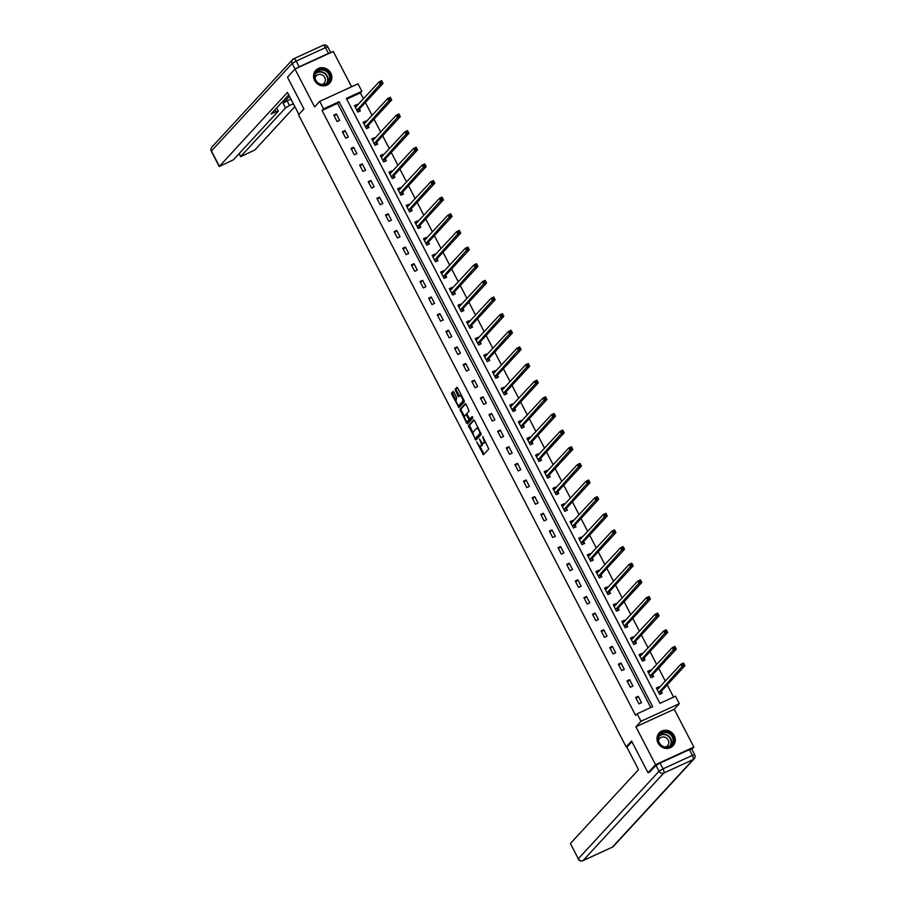 <?xml version="1.0" encoding="UTF-8"?>
<svg xmlns="http://www.w3.org/2000/svg" width="906" height="906" viewBox="0 0 906 906"><rect width="100%" height="100%" fill="white"/><g stroke="black" fill="none" stroke-linecap="round" stroke-linejoin="round"><path stroke-width="1.36" d="M476.703 441.935L483.43 454.778L488.787 448.991L482.773 436.499L483.102 438.391A3.805 1.291 -114.6 0 1 483.895 442.762L483.453 443.238A3.805 1.291 -114.6 0 1 483.306 443.351A3.805 1.291 -114.6 0 1 480.78 440.916L479.444 438.968L480.361 441.358A3.805 1.291 -114.6 0 1 481.154 445.729L480.712 446.216A3.805 1.291 -114.6 0 1 480.565 446.318A3.805 1.291 -114.6 0 1 478.04 443.883L476.703 441.935M314.62 80.498A9.456 8.8 42.7 0 0 329.648 83.205A9.456 8.8 42.7 0 0 330.781 73.092A9.456 8.8 42.7 0 0 315.752 70.385A9.456 8.8 42.7 0 0 314.62 80.498M658.05 743.045A9.456 8.8 42.7 0 0 673.079 745.751A9.456 8.8 42.7 0 0 674.211 735.638A9.456 8.8 42.7 0 0 659.183 732.931A9.456 8.8 42.7 0 0 658.05 743.045M453.872 392.253L453.034 391.517L451.55 393.136L451.788 394.495L458.991 407.609L464.336 401.834L464.087 400.463L457.689 388.108L456.896 387.349L455.05 389.331L458.04 395.99L458.832 396.749L459.772 395.741A3.182 1.087 -114.6 0 1 459.897 395.65A3.182 1.087 -114.6 0 1 462.105 397.893A3.182 1.087 -114.6 0 1 462.672 401.347L459.183 405.129A3.182 1.087 -114.6 0 1 459.059 405.22A3.182 1.087 -114.6 0 1 456.839 402.989A3.182 1.087 -114.6 0 1 456.273 399.535L456.613 397.53L453.872 392.253M323.567 108.845L319.693 101.381L358.029 83.805L361.89 91.279L346.352 98.403L659.93 703.35L675.468 696.227L679.341 703.69L641.006 721.267L637.145 713.803L652.682 706.68L339.104 101.721L323.567 108.845L322.06 110.475L635.638 715.423L637.145 713.803M650.225 771.787L648.028 772.795L631.561 741.017L626.159 746.872L298.538 114.824L303.94 108.969L287.462 77.191L294.971 69.049L314.597 106.919L319.693 101.381M648.028 772.795L655.536 764.664L693.871 747.088L674.245 709.228L679.341 703.69M674.245 709.228L635.91 726.793L655.536 764.664M635.91 726.793L641.006 721.267M468.425 425.695L475.91 440.135L481.211 434.393L474.563 420.667L473.725 419.942L468.425 425.695L469.455 425.22L473.079 433.091M466.635 423.136L459.988 409.41L465.288 403.657L466.126 404.393L469.115 411.041L466.964 413.374L467.213 414.744L469.818 419.014L472.139 416.522L472.864 418.017L467.428 423.895L466.635 423.136L467.666 422.66L467.043 421.449M351.585 86.761L333.295 51.483L294.971 69.049M691.867 749.262L693.871 747.088M626.159 746.872L627.824 746.114M650.791 707.541L337.598 103.352L322.06 110.475M641.539 702.694L638.22 696.295L635.638 697.484L638.945 703.883L641.539 702.694M632.92 686.057L629.602 679.659L627.009 680.836L630.327 687.235L632.92 686.057M624.291 669.409L620.972 663.011L618.379 664.2L621.697 670.599L624.291 669.409M615.661 652.773L612.354 646.374L609.761 647.563L613.079 653.962L615.661 652.773M607.043 636.137L603.724 629.738L601.131 630.927L604.449 637.326L607.043 636.137M598.413 619.5L595.095 613.102L592.513 614.291L595.831 620.689L598.413 619.5M589.795 602.864L586.476 596.465L583.883 597.654L587.201 604.053L589.795 602.864M581.165 586.227L577.847 579.829L575.265 581.006L578.583 587.405L581.165 586.227M572.547 569.58L569.228 563.181L566.635 564.37L569.953 570.769L572.547 569.58M563.917 552.943L560.599 546.545L558.017 547.734L561.335 554.132L563.917 552.943M555.299 536.307L551.981 529.908L549.387 531.097L552.705 537.496L555.299 536.307M546.669 519.67L543.351 513.272L540.769 514.461L544.076 520.859L546.669 519.67M538.051 503.034L534.733 496.635L532.139 497.824L535.457 504.223L538.051 503.034M529.421 486.397L526.103 479.999L523.509 481.177L526.828 487.575L529.421 486.397M520.791 469.75L517.485 463.351L514.891 464.54L518.209 470.939L520.791 469.75M512.173 453.113L508.855 446.715L506.261 447.904L509.58 454.302L512.173 453.113M503.543 436.477L500.237 430.078L497.643 431.267L500.961 437.666L503.543 436.477M494.925 419.84L491.607 413.442L489.014 414.631L492.332 421.03L494.925 419.84M486.296 403.204L482.977 396.805L480.395 397.994L483.713 404.393L486.296 403.204M477.677 386.568L474.359 380.169L471.766 381.347L475.084 387.745L477.677 386.568M469.048 369.92L465.729 363.521L463.147 364.71L466.465 371.109L469.048 369.92M460.429 353.283L457.111 346.885L454.518 348.074L457.836 354.473L460.429 353.283M451.8 336.647L448.481 330.248L445.899 331.437L449.206 337.836L451.8 336.647M443.181 320.011L439.863 313.612L437.27 314.801L440.588 321.2L443.181 320.011M434.552 303.374L431.233 296.975L428.64 298.165L431.958 304.563L434.552 303.374M425.933 286.738L422.615 280.339L420.022 281.517L423.34 287.915L425.933 286.738M417.304 270.09L413.985 263.691L411.392 264.88L414.71 271.279L417.304 270.09M408.674 253.454L405.367 247.055L402.774 248.244L406.092 254.643L408.674 253.454M400.056 236.817L396.737 230.418L394.144 231.608L397.462 238.006L400.056 236.817M391.426 220.181L388.108 213.782L385.526 214.971L388.844 221.37L391.426 220.181M382.808 203.544L379.489 197.146L376.896 198.335L380.214 204.733L382.808 203.544M374.178 186.908L370.86 180.509L368.278 181.687L371.596 188.086L374.178 186.908M365.56 170.26L362.241 163.861L359.648 165.051L362.966 171.449L365.56 170.26M356.93 153.624L353.612 147.225L351.03 148.414L354.337 154.813L356.93 153.624M348.312 136.987L344.993 130.589L342.4 131.778L345.718 138.176L348.312 136.987M339.682 120.351L336.364 113.952L333.77 115.141L337.089 121.54L339.682 120.351M673.577 697.099L667.246 684.879M665.321 681.165L658.617 668.232M656.703 664.528L649.998 651.595M648.073 647.892L641.369 634.959M639.455 631.255L632.75 618.322M630.825 614.619L624.121 601.686M622.196 597.983L615.491 585.05M613.577 581.335L606.873 568.402M604.948 564.698L598.243 551.765M596.329 548.062L589.625 535.129M587.7 531.426L580.995 518.492M579.081 514.789L572.377 501.856M570.452 498.153L563.747 485.22M561.833 481.505L555.129 468.572M553.204 464.869L546.499 451.935M544.585 448.232L537.881 435.299M535.956 431.596L529.251 418.663M527.326 414.959L520.622 402.026M518.708 398.323L512.003 385.39M510.078 381.675L503.374 368.742M501.46 365.039L494.755 352.106M492.83 348.402L486.126 335.469M484.212 331.766L477.507 318.833M475.582 315.129L468.878 302.196M466.964 298.493L460.259 285.549M458.334 281.845L451.63 268.912M449.716 265.209L443.011 252.276M441.086 248.572L434.382 235.639M432.456 231.936L425.752 219.003M423.838 215.3L417.134 202.366M415.208 198.663L408.504 185.719M406.59 182.015L399.886 169.082M397.96 165.379L391.256 152.446M389.342 148.743L382.638 135.809M380.713 132.106L374.008 119.173M372.094 115.47L365.39 102.537M363.465 98.833L360.395 92.899L346.749 99.162M659.375 687.62L658.945 686.793L656.352 687.982L659.67 694.381L662.263 693.192L661.369 691.471M650.746 670.984L650.315 670.157L647.733 671.346L651.04 677.745L653.634 676.556L652.739 674.834M642.128 654.347L641.697 653.52L639.104 654.71L642.422 661.108L645.015 659.919L644.121 658.186M633.498 637.711L633.067 636.884L630.474 638.062L633.792 644.46L636.386 643.283L635.491 641.55M624.88 621.074L624.449 620.236L621.856 621.425L625.174 627.824L627.767 626.635L626.861 624.913M616.25 604.427L615.82 603.6L613.226 604.789L616.544 611.188L619.138 609.998L618.243 608.277M607.62 587.79L607.201 586.963L604.608 588.153L607.926 594.551L610.508 593.362L609.613 591.641M599.002 571.154L598.572 570.327L595.978 571.516L599.296 577.915L601.89 576.726L600.995 575.004M590.372 554.517L589.942 553.691L587.36 554.88L590.678 561.278L593.26 560.089L592.365 558.356M581.754 537.881L581.324 537.054L578.73 538.232L582.048 544.631L584.642 543.453L583.747 541.72M573.124 521.244L572.694 520.406L570.112 521.596L573.43 527.994L576.012 526.805L575.117 525.084M564.506 504.597L564.076 503.77L561.482 504.959L564.8 511.358L567.394 510.169L566.499 508.447M555.876 487.96L555.446 487.134L552.864 488.323L556.171 494.721L558.764 493.532L557.87 491.811M547.258 471.324L546.828 470.497L544.234 471.686L547.552 478.085L550.146 476.896L549.251 475.163M538.628 454.687L538.198 453.861L535.605 455.05L538.923 461.448L541.516 460.259L540.622 458.527M530.01 438.051L529.58 437.224L526.986 438.402L530.304 444.801L532.898 443.623L531.992 441.89M521.38 421.415L520.95 420.577L518.357 421.766L521.675 428.164L524.268 426.975L523.374 425.254M512.751 404.767L512.332 403.94L509.738 405.129L513.056 411.528L515.639 410.339L514.744 408.617M504.132 388.13L503.702 387.304L501.109 388.493L504.427 394.891L507.02 393.702L506.126 391.981M495.503 371.494L495.072 370.667L492.49 371.856L495.809 378.255L498.391 377.066L497.496 375.333M486.884 354.858L486.454 354.031L483.861 355.22L487.179 361.619L489.772 360.429L488.878 358.697M478.255 338.221L477.824 337.394L475.242 338.572L478.561 344.971L481.143 343.793L480.248 342.06M469.636 321.585L469.206 320.747L466.613 321.936L469.931 328.334L472.524 327.145L471.63 325.424M461.007 304.937L460.576 304.11L457.994 305.299L461.301 311.698L463.895 310.509L463 308.787M452.388 288.301L451.958 287.474L449.365 288.663L452.683 295.062L455.276 293.872L454.382 292.151M443.759 271.664L443.328 270.837L440.735 272.026L444.053 278.425L446.647 277.236L445.752 275.503M435.14 255.028L434.71 254.201L432.117 255.39L435.435 261.789L438.028 260.6L437.122 258.867M426.511 238.391L426.08 237.565L423.487 238.742L426.805 245.141L429.399 243.963L428.504 242.23M417.881 221.755L417.462 220.917L414.869 222.106L418.187 228.505L420.769 227.315L419.874 225.594M409.263 205.107L408.833 204.28L406.239 205.469L409.557 211.868L412.151 210.679L411.256 208.958M400.633 188.471L400.203 187.644L397.621 188.833L400.939 195.232L403.521 194.043L402.626 192.321M392.015 171.834L391.585 171.008L388.991 172.197L392.309 178.595L394.903 177.406L394.008 175.673M383.385 155.198L382.955 154.371L380.373 155.56L383.691 161.959L386.273 160.77L385.378 159.037M374.767 138.561L374.337 137.735L371.743 138.912L375.061 145.311L377.655 144.133L376.76 142.401M366.137 121.914L365.707 121.087L363.125 122.276L366.432 128.675L369.025 127.486L368.13 125.764M357.519 105.277L357.089 104.45L354.495 105.64L357.813 112.038L360.407 110.849L359.512 109.128M360.395 92.899L361.89 91.279M337.598 103.352L339.104 101.721M658.945 686.793L657.054 688.843M638.22 696.295L636.171 698.515M629.602 679.659L627.541 681.878M650.315 670.157L648.424 672.207M620.972 663.011L618.923 665.242M641.697 653.52L639.806 655.57M612.354 646.374L610.293 648.605M633.067 636.884L631.176 638.923M603.724 629.738L601.675 631.969M624.449 620.236L622.558 622.286M595.095 613.102L593.045 615.321M615.82 603.6L613.928 605.65M586.476 596.465L584.427 598.685M607.201 586.963L605.31 589.013M577.847 579.829L575.797 582.048M598.572 570.327L596.68 572.377M569.228 563.181L567.179 565.412M589.942 553.691L588.062 555.74M560.599 546.545L558.549 548.776M581.324 537.054L579.432 539.093M551.981 529.908L549.931 532.139M572.694 520.406L570.814 522.456M543.351 513.272L541.301 515.491M564.076 503.77L562.184 505.82M534.733 496.635L532.671 498.855M555.446 487.134L553.555 489.183M526.103 479.999L524.053 482.219M546.828 470.497L544.936 472.547M517.485 463.351L515.423 465.582M538.198 453.861L536.307 455.911M508.855 446.715L506.805 448.946M529.58 437.224L527.688 439.263M500.237 430.078L498.175 432.309M520.95 420.577L519.059 422.626M491.607 413.442L489.557 415.661M512.332 403.94L510.44 405.99M482.977 396.805L480.927 399.025M503.702 387.304L501.811 389.354M474.359 380.169L472.309 382.389M495.072 370.667L493.192 372.717M465.729 363.521L463.679 365.752M486.454 354.031L484.563 356.081M457.111 346.885L455.061 349.116M477.824 337.394L475.944 339.433M448.481 330.248L446.432 332.468M469.206 320.747L467.315 322.796M439.863 313.612L437.813 315.832M460.576 304.11L458.685 306.16M431.233 296.975L429.184 299.195M451.958 287.474L450.067 289.524M422.615 280.339L420.554 282.559M443.328 270.837L441.437 272.887M413.985 263.691L411.936 265.922M434.71 254.201L432.819 256.251M405.367 247.055L403.306 249.286M426.08 237.565L424.189 239.603M396.737 230.418L394.688 232.638M417.462 220.917L415.571 222.967M388.108 213.782L386.058 216.002M408.833 204.28L406.941 206.33M379.489 197.146L377.44 199.365M400.203 187.644L398.323 189.694M370.86 180.509L368.81 182.729M391.585 171.008L389.693 173.057M362.241 163.861L360.192 166.092M382.955 154.371L381.075 156.421M353.612 147.225L351.562 149.456M374.337 137.735L372.445 139.773M344.993 130.589L342.944 132.808M365.707 121.087L363.816 123.137M336.364 113.952L334.314 116.172M357.089 104.45L355.197 106.5M481.414 445.888A3.805 1.291 -114.6 0 0 481.607 445.843A3.805 1.291 -114.6 0 0 481.754 445.741L480.712 446.216M482.207 442.921A3.805 1.291 -114.6 0 1 482.196 445.254L481.754 445.741M484.155 442.921A3.805 1.291 -114.6 0 0 484.336 442.875A3.805 1.291 -114.6 0 0 484.495 442.762L483.453 443.238M485.163 441.12A3.805 1.291 -114.6 0 1 484.937 442.287L484.495 442.762M479.874 446.205L484.064 454.11M474.178 420.101L469.455 425.22M475.729 438.21L476.499 439.501M474.891 437.813L475.48 438.323L480.135 433.272L479.172 430.803A3.805 1.291 -114.6 0 0 476.635 428.357A3.805 1.291 -114.6 0 0 476.488 428.47L473.306 431.924A3.805 1.291 -114.6 0 0 474.098 436.296L474.891 437.813M476.443 437.881L475.48 438.323M480.961 433.023L476.511 437.847M478.368 428.006A3.805 1.291 -114.6 0 0 477.677 427.881A3.805 1.291 -114.6 0 0 477.53 427.994M464.529 416.601L461.267 410.305L460.237 410.78M465.741 403.827L461.018 408.934L461.267 410.305M470.792 418.549L472.502 416.76M464.733 415.797A3.182 1.087 -114.6 0 0 465.288 419.252A3.182 1.087 -114.6 0 0 467.507 421.483A3.182 1.087 -114.6 0 0 467.632 421.392L468.866 420.067L468.617 418.697L466.012 414.427L464.733 415.797M468.391 421.052A3.182 1.087 -114.6 0 0 468.549 421.018A3.182 1.087 -114.6 0 0 468.674 420.916L467.632 421.392M469.931 418.957L468.674 420.916M467.666 422.66L468.062 423.227M459.942 404.789A3.182 1.087 -114.6 0 0 460.089 404.744A3.182 1.087 -114.6 0 0 460.214 404.654L459.183 405.129M463.906 400.112A3.182 1.087 -114.6 0 1 463.702 400.871L460.214 404.654M457.304 387.541L456.092 388.855L456.33 390.226L459.467 396.081M458.617 405.197L459.625 406.941M453.487 391.675L452.581 392.66L452.83 394.019L456.08 400.293M660.927 693.803L661.448 691.153L684.913 665.706L682.331 666.895L680.95 664.234L657.246 689.704M659.613 694.268L661.154 693.566M656.85 688.934L658.741 688.3M682.524 664.245L680.95 664.234L683.532 663.045L684.913 665.706L683.566 663.781L682.524 664.245L683.079 665.321L684.121 664.845M658.775 692.66L683.079 665.321M683.532 663.045L683.566 663.781M670.078 733.226A8.177 7.61 -137.3 0 1 672.626 744.234A8.177 7.61 -137.3 0 1 661.697 745.978A8.177 7.61 -137.3 0 1 659.16 734.97A8.177 7.61 -137.3 0 1 670.078 733.226M661.867 745.672A7.576 7.055 42.7 0 0 671.312 744.902A7.576 7.055 42.7 0 0 669.625 733.86A7.576 7.055 42.7 0 0 660.168 734.63A7.576 7.055 42.7 0 0 661.867 745.672M665.65 747.042A5.391 5.017 42.7 0 0 666.318 737.937A5.391 5.017 42.7 0 0 658.503 740.451M671.901 746.804A9.388 8.743 42.7 0 0 672.796 745.978A9.388 8.743 42.7 0 0 670.7 732.286A9.388 8.743 42.7 0 0 658.99 733.237A9.388 8.743 42.7 0 0 658.232 734.2M326.647 70.679A8.177 7.61 -137.3 0 1 329.184 81.687A8.177 7.61 -137.3 0 1 318.266 83.431A8.177 7.61 -137.3 0 1 315.73 72.423A8.177 7.61 -137.3 0 1 326.647 70.679M318.425 83.126A7.576 7.055 42.7 0 0 327.881 82.355A7.576 7.055 42.7 0 0 326.194 71.314A7.576 7.055 42.7 0 0 316.738 72.084A7.576 7.055 42.7 0 0 318.425 83.126M322.219 84.496A5.391 5.017 42.7 0 0 322.887 75.391A5.391 5.017 42.7 0 0 315.073 77.905M328.47 84.258A9.388 8.743 42.7 0 0 329.365 83.42A9.388 8.743 42.7 0 0 327.27 69.739A9.388 8.743 42.7 0 0 315.56 70.691A9.388 8.743 42.7 0 0 314.801 71.653M631.901 741.686L626.861 747.156L638.526 769.658L570.395 843.531L578.3 858.786L659.036 771.244L656.046 765.479L649.432 772.161M689.375 749.636L660.055 763.078L663.045 768.843L692.365 755.4L689.375 749.636L691.708 748.945L694.687 754.698L692.365 755.4A3.635 1.234 -114.6 0 1 693.124 759.579L663.804 773.011L583.068 860.553L612.388 847.121L693.124 759.579A3.635 3.386 42.7 0 0 694.132 758.843A3.635 3.635 0 0 0 694.687 754.698M582.694 860.7A3.635 1.234 -114.6 0 0 582.932 860.666A3.635 1.234 -114.6 0 0 583.068 860.553A3.635 3.386 42.7 0 1 578.3 858.786L570.395 843.531M656.046 765.479L660.055 763.078M298.889 114.439L287.462 92.389L219.218 166.511L233.431 159.807L278.142 111.313L275.934 111.766L274.926 109.807M288.731 94.836L271.064 113.997L275.934 111.766M299.161 66.829L328.47 53.386L325.492 47.633L296.171 61.064L299.161 66.829L295.922 68.618M239.252 153.488L240.656 156.681L254.869 149.977L294.846 106.625M289.512 105.538L285.503 107.939L283.068 103.25L287.077 100.849L289.512 105.538L293.363 103.771M240.781 156.432L285.503 107.939M327.813 46.931A3.635 3.635 0 0 0 323.068 45.3A3.635 1.234 -114.6 0 1 325.492 47.633L327.813 46.931L330.769 52.639L328.47 53.386M283.068 103.25L289.49 96.285M287.077 100.849L290.928 99.082M652.309 677.167L652.818 674.517L676.295 649.07L673.702 650.259L672.32 647.586L648.628 673.067M650.984 677.631L652.524 676.929M648.22 672.297L650.123 671.663M673.905 647.609L672.32 647.586L674.913 646.408L676.295 649.07L674.936 647.133L673.905 647.609L674.46 648.673L675.491 648.209M650.146 676.012L674.46 648.673M674.913 646.408L674.936 647.133M643.679 660.531L644.2 657.881L667.665 632.433L665.083 633.622L663.702 630.95L639.998 656.431M642.365 660.995L643.906 660.293M639.602 655.661L641.493 655.027M665.276 630.972L663.702 630.95L666.284 629.761L667.665 632.433L666.318 630.497L665.276 630.972L665.831 632.037L666.873 631.561M641.527 659.375L665.831 632.037M666.284 629.761L666.318 630.497M635.061 643.883L635.57 641.244L659.047 615.797L656.454 616.986L655.072 614.313L631.369 639.795M633.736 644.359L635.276 643.645M630.972 639.024L632.875 638.39M656.657 614.336L655.072 614.313L657.665 613.124L659.047 615.797L657.688 613.86L656.657 614.336L657.201 615.4L658.243 614.925M632.898 642.739L657.201 615.4M657.665 613.124L657.688 613.86M626.431 627.246L626.952 624.608L650.417 599.16L647.824 600.338L646.442 597.677L622.75 623.158M625.117 627.711L626.646 627.009M622.354 622.388L624.245 621.754M648.028 597.7L646.442 597.677L649.036 596.488L650.417 599.16L649.07 597.224L648.028 597.7L648.583 598.764L649.613 598.288M624.279 626.103L648.583 598.764M649.036 596.488L649.07 597.224M617.801 610.61L618.322 607.971L641.799 582.513L639.206 583.702L637.824 581.04L614.121 606.522M616.488 611.074L618.028 610.372M613.724 605.74L615.627 605.117M639.41 581.063L637.824 581.04L640.417 579.851L641.799 582.513L640.44 580.587L639.41 581.063L639.953 582.128L640.995 581.652M615.65 609.466L639.953 582.128M640.417 579.851L640.44 580.587M609.183 593.974L609.704 591.324L633.169 565.876L630.576 567.065L629.194 564.404L605.502 589.874M607.869 594.438L609.398 593.736M605.106 589.104L606.997 588.47M630.78 564.415L629.194 564.404L631.788 563.215L633.169 565.876L631.822 563.951L630.78 564.415L631.335 565.491L632.365 565.016M607.031 592.83L631.335 565.491M631.788 563.215L631.822 563.951M600.553 577.337L601.074 574.687L624.551 549.24L621.958 550.429L620.576 547.756L596.873 573.238M599.24 577.802L600.78 577.099M596.476 572.467L598.368 571.833M622.15 547.779L620.576 547.756L623.169 546.578L624.551 549.24L623.192 547.303L622.15 547.779L622.705 548.843L623.747 548.379M598.402 576.182L622.705 548.843M623.169 546.578L623.192 547.303M591.935 560.701L592.456 558.051L615.921 532.603L613.328 533.793L611.946 531.12L588.254 556.601M590.621 561.165L592.15 560.463M587.847 555.831L589.749 555.197M613.532 531.143L611.946 531.12L614.54 529.931L615.921 532.603L614.562 530.667L613.532 531.143L614.087 532.207L615.117 531.731M589.783 559.546L614.087 532.207M614.54 529.931L614.562 530.667M583.305 544.053L583.826 541.414L607.292 515.967L604.71 517.156L603.328 514.483L579.625 539.965M581.992 544.529L583.532 543.815M579.228 539.195L581.12 538.56M604.902 514.506L603.328 514.483L605.91 513.294L607.292 515.967L605.944 514.03L604.902 514.506L605.457 515.571L606.499 515.095M581.154 542.909L605.457 515.571M605.91 513.294L605.944 514.03M574.687 527.417L575.208 524.778L598.673 499.331L596.08 500.508L594.698 497.847L571.007 523.328M573.362 527.881L574.902 527.179M570.599 522.558L572.501 521.924M596.284 497.87L594.698 497.847L597.292 496.658L598.673 499.331L597.314 497.394L596.284 497.87L596.839 498.934L597.869 498.459M572.535 526.273L596.839 498.934M597.292 496.658L597.314 497.394M566.057 510.78L566.578 508.141L590.044 482.683L587.462 483.872L586.08 481.211L562.377 506.68M564.744 511.244L566.284 510.542M561.98 505.91L563.872 505.276M587.654 481.233L586.08 481.211L588.662 480.021L590.044 482.683L588.696 480.758L587.654 481.233L588.209 482.298L589.251 481.822M563.906 509.636L588.209 482.298M588.662 480.021L588.696 480.758M557.439 494.144L557.949 491.494L581.426 466.046L578.832 467.236L577.45 464.574L553.759 490.044M556.114 494.608L557.654 493.906M553.351 489.274L555.253 488.64M579.036 464.585L577.45 464.574L580.044 463.385L581.426 466.046L580.067 464.11L579.036 464.585L579.591 465.661L580.621 465.186M555.276 493L579.591 465.661M580.044 463.385L580.067 464.11M548.81 477.507L549.33 474.857L572.796 449.41L570.214 450.599L568.832 447.926L545.129 473.408M547.496 477.972L549.036 477.269M544.733 472.638L546.624 472.003M570.406 447.949L568.832 447.926L571.414 446.749L572.796 449.41L571.448 447.473L570.406 447.949L570.961 449.014L572.003 448.538M546.658 476.352L570.961 449.014M571.414 446.749L571.448 447.473M540.191 460.871L540.701 458.221L564.178 432.774L561.584 433.963L560.202 431.29L536.499 456.771M538.866 461.335L540.406 460.633M536.103 456.001L538.005 455.367M561.788 431.313L560.202 431.29L562.796 430.101L564.178 432.774L562.819 430.837L561.788 431.313L562.332 432.377L563.373 431.902M538.028 459.716L562.332 432.377M562.796 430.101L562.819 430.837M531.562 444.223L532.082 441.584L555.548 416.137L552.966 417.326L551.573 414.654L527.881 440.135M530.248 444.699L531.777 443.985M527.485 439.365L529.376 438.731M553.158 414.676L551.573 414.654L554.166 413.464L555.548 416.137L554.2 414.201L553.158 414.676L553.713 415.741L554.744 415.265M529.41 443.079L553.713 415.741M554.166 413.464L554.2 414.201M522.932 427.587L523.453 424.948L546.93 399.501L544.336 400.679L542.954 398.017L519.251 423.498M521.618 428.051L523.158 427.349M518.855 422.728L520.757 422.094M544.54 398.04L542.954 398.017L545.548 396.828L546.93 399.501L545.571 397.564L544.54 398.04L545.084 399.104L546.125 398.629M520.78 426.443L545.084 399.104M545.548 396.828L545.571 397.564M514.314 410.95L514.835 408.312L538.3 382.853L535.706 384.042L534.325 381.381L510.633 406.851M513 411.415L514.529 410.712M510.237 406.081L512.128 405.446M535.91 381.403L534.325 381.381L536.918 380.192L538.3 382.853L536.952 380.928L535.91 381.403L536.465 382.468L537.496 381.992M512.162 409.806L536.465 382.468M536.918 380.192L536.952 380.928M505.684 394.314L506.205 391.664L529.682 366.217L527.088 367.406L525.707 364.744L502.003 390.214M504.37 394.778L505.91 394.076M501.607 389.444L503.498 388.81M527.281 364.756L525.707 364.744L528.3 363.555L529.682 366.217L528.323 364.28L527.281 364.756L527.836 365.831L528.878 365.356M503.532 393.159L527.836 365.831M528.3 363.555L528.323 364.28M497.066 377.677L497.587 375.027L521.052 349.58L518.459 350.769L517.077 348.097L493.385 373.578M495.752 378.142L497.281 377.44M492.977 372.808L494.88 372.173M518.662 348.119L517.077 348.097L519.67 346.919L521.052 349.58L519.693 347.644L518.662 348.119L519.217 349.184L520.248 348.708M494.914 376.522L519.217 349.184M519.67 346.919L519.693 347.644M488.436 361.041L488.957 358.391L512.422 332.944L509.84 334.133L508.459 331.46L484.755 356.941M487.122 361.505L488.662 360.803M484.359 356.171L486.25 355.537M510.033 331.483L508.459 331.46L511.041 330.271L512.422 332.944L511.075 331.007L510.033 331.483L510.588 332.547L511.63 332.072M486.284 359.886L510.588 332.547M511.041 330.271L511.075 331.007M479.818 344.393L480.339 341.755L503.804 316.307L501.211 317.496L499.829 314.824L476.137 340.305M478.493 344.869L480.033 344.155M475.729 339.535L477.632 338.901M501.414 314.846L499.829 314.824L502.422 313.635L503.804 316.307L502.445 314.371L501.414 314.846L501.969 315.911L503 315.435M477.666 343.249L501.969 315.911M502.422 313.635L502.445 314.371M471.188 327.757L471.709 325.118L495.174 299.671L492.592 300.849L491.211 298.187L467.507 323.669M469.874 328.221L471.414 327.519M467.111 322.898L469.002 322.264M492.785 298.21L491.211 298.187L493.793 296.998L495.174 299.671L493.827 297.734L492.785 298.21L493.34 299.274L494.382 298.799M469.036 326.613L493.34 299.274M493.793 296.998L493.827 297.734M462.57 311.12L463.079 308.482L486.556 283.023L483.963 284.212L482.581 281.551L458.889 307.021M461.245 311.585L462.785 310.883M458.481 306.251L460.384 305.616M484.166 281.573L482.581 281.551L485.174 280.362L486.556 283.023L485.197 281.098L484.166 281.573L484.721 282.638L485.752 282.162M460.407 309.977L484.721 282.638M485.174 280.362L485.197 281.098M453.94 294.484L454.461 291.834L477.926 266.387L475.344 267.576L473.963 264.914L450.259 290.384M452.626 294.948L454.166 294.246M449.863 289.614L451.754 288.98M475.537 264.926L473.963 264.914L476.545 263.725L477.926 266.387L476.579 264.45L475.537 264.926L476.092 266.002L477.134 265.526M451.788 293.329L476.092 266.002M476.545 263.725L476.579 264.45M445.322 277.848L445.831 275.197L469.308 249.75L466.715 250.939L465.333 248.267L441.63 273.748M443.997 278.312L445.537 277.61M441.233 272.978L443.136 272.344M466.918 248.289L465.333 248.267L467.926 247.089L469.308 249.75L467.949 247.814L466.918 248.289L467.462 249.354L468.504 248.878M443.159 276.692L467.462 249.354M467.926 247.089L467.949 247.814M436.692 261.211L437.213 258.561L460.678 233.114L458.096 234.303L456.703 231.63L433.011 257.111M435.378 261.675L436.907 260.973M432.615 256.341L434.506 255.707M458.289 231.653L456.703 231.63L459.297 230.441L460.678 233.114L459.331 231.177L458.289 231.653L458.844 232.717L459.874 232.242M434.54 260.056L458.844 232.717M459.297 230.441L459.331 231.177M428.062 244.563L428.583 241.925L452.06 216.477L449.467 217.666L448.085 214.994L424.382 240.475M426.749 245.039L428.289 244.326M423.985 239.705L425.888 239.071M449.67 215.016L448.085 214.994L450.678 213.805L452.06 216.477L450.701 214.541L449.67 215.016L450.214 216.081L451.256 215.605M425.911 243.42L450.214 216.081M450.678 213.805L450.701 214.541M419.444 227.927L419.965 225.288L443.43 199.841L440.837 201.019L439.455 198.357L415.763 223.839M418.13 228.391L419.659 227.689M415.367 223.069L417.258 222.434M441.041 198.38L439.455 198.357L442.049 197.168L443.43 199.841L442.083 197.904L441.041 198.38L441.596 199.445L442.626 198.969M417.292 226.783L441.596 199.445M442.049 197.168L442.083 197.904M410.814 211.291L411.335 208.64L434.812 183.193L432.219 184.382L430.837 181.721L407.134 207.191M409.501 211.755L411.041 211.053M406.737 206.421L408.629 205.787M432.422 181.744L430.837 181.721L433.43 180.532L434.812 183.193L433.453 181.268L432.422 181.744L432.966 182.808L434.008 182.333M408.663 210.147L432.966 182.808M433.43 180.532L433.453 181.268M402.196 194.654L402.717 192.004L426.182 166.557L423.589 167.746L422.207 165.085L398.515 190.554M400.882 195.118L402.411 194.416M398.108 189.784L400.01 189.15M423.793 165.096L422.207 165.085L424.801 163.895L426.182 166.557L424.823 164.62L423.793 165.096L424.348 166.172L425.378 165.696M400.044 193.499L424.348 166.172M424.801 163.895L424.823 164.62M393.566 178.018L394.087 175.368L417.553 149.92L414.971 151.109L413.589 148.437L389.886 173.918M392.253 178.482L393.793 177.78M389.489 173.148L391.381 172.514M415.163 148.459L413.589 148.437L416.171 147.259L417.553 149.92L416.205 147.984L415.163 148.459L415.718 149.524L416.76 149.048M391.415 176.863L415.718 149.524M416.171 147.259L416.205 147.984M384.948 161.381L385.469 158.731L408.934 133.284L406.341 134.473L404.959 131.8L381.267 157.282M383.623 161.846L385.163 161.143M380.86 156.511L382.762 155.877M406.545 131.823L404.959 131.8L407.553 130.611L408.934 133.284L407.575 131.347L406.545 131.823L407.1 132.888L408.13 132.412M382.796 160.226L407.1 132.888M407.553 130.611L407.575 131.347M376.318 144.733L376.839 142.095L400.305 116.648L397.723 117.825L396.341 115.164L372.638 140.645M375.005 145.209L376.545 144.496M372.241 139.875L374.133 139.241M397.915 115.187L396.341 115.164L398.923 113.975L400.305 116.648L398.957 114.711L397.915 115.187L398.47 116.251L399.512 115.775M374.167 143.59L398.47 116.251M398.923 113.975L398.957 114.711M367.7 128.097L368.221 125.458L391.686 100L389.093 101.189L387.711 98.528L364.019 124.009M366.375 128.561L367.915 127.859M363.612 123.239L365.514 122.604M389.297 98.55L387.711 98.528L390.305 97.338L391.686 100L390.327 98.075L389.297 98.55L389.852 99.615L390.882 99.139M365.537 126.953L389.852 99.615M390.305 97.338L390.327 98.075M359.07 111.461L359.591 108.811L383.057 83.363L380.475 84.552L379.093 81.891L355.39 107.361M357.757 111.925L359.297 111.223M354.993 106.591L356.885 105.957M380.667 81.914L379.093 81.891L381.675 80.702L383.057 83.363L381.709 81.438L380.667 81.914L381.222 82.978L382.264 82.503M356.919 110.317L381.222 82.978M381.675 80.702L381.709 81.438M482.196 445.254L481.154 445.729M484.937 442.287L483.895 442.762M483.679 453.544L482.649 454.019M476.114 438.934L475.072 439.41M469.704 426.579L468.674 427.054M480.916 432.921L480.135 433.272M461.018 408.934L459.988 409.41M470.905 418.504L469.863 418.98M469.897 419.591L468.866 420.067M466.93 414.019L466.069 414.416M463.702 400.871L462.672 401.347M459.07 395.514L458.04 395.99M456.33 390.226L455.299 390.701M456.092 388.855L455.05 389.331M459.229 406.375L458.198 406.851M452.83 394.019L451.788 394.495M452.581 392.66L451.55 393.136M661.38 691.357L658.787 692.546M661.448 691.153L658.855 692.343M659.466 735.547A7.576 7.055 -137.3 0 1 670.451 745.683M669.817 746.114A7.327 6.818 42.7 0 0 659.092 736.216M316.035 73.001A7.576 7.055 -137.3 0 1 327.021 83.137M326.387 83.556A7.327 6.818 42.7 0 0 315.662 73.669M578.187 859.024A3.635 3.635 0 0 0 582.932 860.666L612.241 847.223A3.635 3.635 0 0 0 613.407 846.385A3.635 3.386 42.7 0 1 612.388 847.121A3.635 1.234 65.4 0 1 612.241 847.223A3.635 1.234 65.4 0 1 612.071 847.257M659.036 771.244A3.635 3.386 42.7 0 0 663.804 773.011A3.635 1.234 65.4 0 0 663.045 768.843L659.036 771.244M295.039 69.015L292.162 63.465L211.426 151.008L219.331 166.262M211.313 151.257L211.426 151.008A3.635 3.386 42.7 0 1 211.868 147.123A3.635 3.635 0 0 0 211.313 151.257L219.218 166.511M292.162 63.465L296.171 61.064A3.635 1.234 65.4 0 0 293.759 58.743A3.635 3.635 0 0 0 292.593 59.581A3.635 3.386 42.7 0 0 292.162 63.465M322.932 45.402A3.635 1.234 -114.6 0 1 323.068 45.3L293.759 58.743A3.635 1.234 65.4 0 0 293.612 58.845A3.635 3.386 42.7 0 0 292.593 59.581L211.868 147.123M652.75 674.721L650.157 675.91M652.818 674.517L650.236 675.706M644.132 658.084L641.539 659.262M644.2 657.881L641.607 659.07M635.502 641.437L632.909 642.626M635.57 641.244L632.988 642.433M626.873 624.8L624.291 625.989M626.952 624.608L624.359 625.797M618.254 608.164L615.661 609.353M618.322 607.971L615.74 609.149M609.625 591.527L607.043 592.717M609.704 591.324L607.111 592.513M601.006 574.891L598.413 576.08M601.074 574.687L598.492 575.876M592.377 558.255L589.795 559.432M592.456 558.051L589.863 559.24M583.758 541.607L581.165 542.796M583.826 541.414L581.233 542.603M575.129 524.97L572.547 526.16M575.208 524.778L572.615 525.967M566.51 508.334L563.917 509.523M566.578 508.141L563.985 509.319M557.881 491.698L555.287 492.887M557.949 491.494L555.367 492.683M549.263 475.061L546.669 476.25M549.33 474.857L546.737 476.046M540.633 458.425L538.039 459.602M540.701 458.221L538.119 459.41M532.003 441.777L529.421 442.966M532.082 441.584L529.489 442.774M523.385 425.14L520.791 426.33M523.453 424.948L520.871 426.137M514.755 408.504L512.173 409.693M514.835 408.312L512.241 409.489M506.137 391.868L503.543 393.057M506.205 391.664L503.623 392.853M497.507 375.231L494.925 376.42M497.587 375.027L494.993 376.216M488.889 358.595L486.296 359.773M488.957 358.391L486.363 359.58M480.259 341.947L477.677 343.136M480.339 341.755L477.745 342.944M471.641 325.311L469.048 326.5M471.709 325.118L469.115 326.307M463.011 308.674L460.418 309.863M463.079 308.482L460.497 309.659M454.393 292.038L451.8 293.227M454.461 291.834L451.868 293.023M445.763 275.401L443.17 276.59M445.831 275.197L443.249 276.387M437.145 258.765L434.552 259.943M437.213 258.561L434.62 259.75M428.515 242.117L425.922 243.306M428.583 241.925L426.001 243.114M419.886 225.481L417.304 226.67M419.965 225.288L417.372 226.466M411.267 208.844L408.674 210.033M411.335 208.64L408.753 209.83M402.638 192.208L400.056 193.397M402.717 192.004L400.124 193.193M394.019 175.571L391.426 176.761M394.087 175.368L391.494 176.557M385.39 158.935L382.808 160.113M385.469 158.731L382.876 159.92M376.771 142.287L374.178 143.476M376.839 142.095L374.246 143.284M368.142 125.651L365.548 126.84M368.221 125.458L365.628 126.636M359.523 109.014L356.93 110.204M359.591 108.811L356.998 110M481.607 445.843L480.565 446.318M484.336 442.875L483.306 443.351M476.477 437.87L475.446 438.345M477.677 427.881L476.635 428.357M470.86 418.538L469.818 419.014M468.549 421.018L467.507 421.483M466.93 413.997L466.012 414.427M460.089 404.744L459.059 405.22M460.928 395.175L459.897 395.65M613.407 846.385L694.132 758.843M276.647 107.95L278.267 111.064M240.656 156.681L239.093 153.658"/></g></svg>
